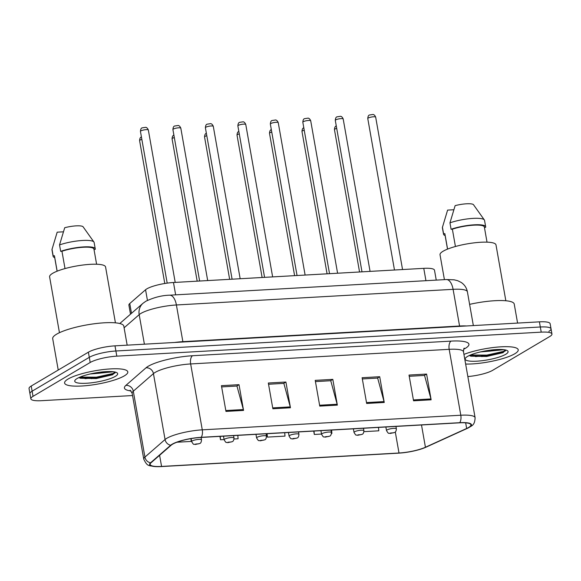 <?xml version="1.0" encoding="UTF-8"?>
<svg xmlns="http://www.w3.org/2000/svg" width="581" height="581" viewBox="0 0 581 581"><rect width="100%" height="100%" fill="white"/><g stroke="black" fill="none" stroke-linecap="round" stroke-linejoin="round"><path stroke-width="0.87" d="M130.5 314.19L128.902 305.119A20.059 4.241 -10 0 1 129.766 303.543L145.562 289.759A20.059 4.241 -10 0 1 146.862 288.844A20.059 4.241 -10 0 1 173.472 282.504L423.767 268.349A20.059 4.241 -10 0 1 434.494 270.209L436.244 280.107M68.057 379.044A32.093 6.783 170 0 0 64.593 383.024A32.093 6.783 170 0 0 89.343 385.326A32.093 6.783 170 0 0 124.334 375.863A32.093 6.783 170 0 0 127.805 371.884A32.093 6.783 170 0 0 103.055 369.581A32.093 6.783 170 0 0 68.057 379.044A32.093 6.783 170 0 0 64.593 383.024A32.093 6.783 170 0 0 89.343 385.326A32.093 6.783 170 0 0 124.334 375.863A32.093 6.783 170 0 0 127.805 371.884A32.093 6.783 170 0 0 103.055 369.581A32.093 6.783 170 0 0 68.057 379.044M465.642 364.055A32.093 6.783 170 0 0 514.759 353.785A32.093 6.783 170 0 0 518.223 349.798A32.093 6.783 170 0 0 497.968 347.039A32.093 6.783 170 0 0 463.936 354.395A32.093 6.783 170 0 1 497.968 347.039A32.093 6.783 170 0 1 518.223 349.798A32.093 6.783 170 0 1 514.759 353.785A32.093 6.783 170 0 1 465.642 364.055M172.579 444.211A21.395 4.525 -10 0 1 200.961 437.449L459.484 422.83A21.395 4.525 -10 0 1 470.922 424.82A21.395 4.525 -10 0 1 466.659 428.48L425.43 447.247A21.395 4.525 -10 0 1 399.002 453.006L161.569 466.434A21.395 4.525 -10 0 1 150.123 464.444A21.395 4.525 -10 0 1 151.045 462.767L171.192 445.191A21.395 4.525 -10 0 1 172.579 444.211M172.107 444.24A21.933 4.633 170 0 0 170.683 445.242L150.544 462.817A21.933 4.633 170 0 0 157.291 466.666A21.933 4.633 170 0 0 161.322 466.572L398.762 453.144A21.933 4.633 170 0 0 423.716 448.133A21.933 4.633 170 0 0 425.851 447.247L467.08 428.48A21.933 4.633 170 0 0 459.724 422.692L201.2 437.311A21.933 4.633 170 0 0 172.107 444.24M481.678 356.574A26.741 5.65 170 0 0 505.521 350.677A26.741 5.65 170 0 1 481.678 356.574M91.261 378.652A26.741 5.65 170 0 0 115.103 372.755A26.741 5.65 170 0 1 91.261 378.652M467.843 376.553A20.059 4.241 170 0 0 492.623 370.344L549.786 336.493A20.059 4.241 170 0 0 551.95 334.002L551.042 328.853A20.059 4.241 170 0 0 540.315 326.994L115.895 350.997A20.059 4.241 170 0 0 89.285 357.337L32.122 391.187A20.059 4.241 170 0 0 29.958 393.678A20.059 4.241 170 0 1 32.122 391.187L89.285 357.337A20.059 4.241 170 0 1 115.895 350.997L540.315 326.994A20.059 4.241 170 0 1 551.042 328.853A20.059 4.241 170 0 1 548.878 331.344M409.235 376.292L424.551 375.428L430.949 398.936A5.345 2.556 86.8 0 1 431.138 399.808L426.599 374.07L409.017 375.065L413.556 400.803L431.138 399.808M424.283 375.442L426.599 374.07M362.333 378.943L377.657 378.078L384.048 401.587A5.345 2.556 86.8 0 1 384.244 402.459L379.705 376.72L362.116 377.715L366.655 403.454L384.244 402.459M377.381 378.093L379.705 376.72M221.644 386.902L236.961 386.038L243.359 409.547A5.345 2.556 86.8 0 1 243.555 410.418L239.016 384.673L221.426 385.668L225.965 411.413L243.555 410.418M236.692 386.053L239.016 384.673M268.538 384.252L283.862 383.38L290.253 406.896A5.345 2.556 86.8 0 1 290.449 407.768L285.91 382.022L268.328 383.017L272.867 408.763L290.449 407.768M283.593 383.395L285.91 382.022M315.439 381.594L330.756 380.729L337.154 404.245A5.345 2.556 86.8 0 1 337.35 405.117L332.811 379.371L315.222 380.366L319.761 406.112L337.35 405.117M330.487 380.744L332.811 379.371M551.95 334.002A20.059 4.241 170 0 0 541.223 332.143L116.803 356.146A20.059 4.241 170 0 0 90.193 362.486L33.03 396.336A20.059 4.241 170 0 0 30.866 398.82A20.059 4.241 170 0 0 41.592 400.687L132.541 395.545M363.931 431.654L378.797 430.812L378.492 427.413M219.923 436.382L220.519 439.759L224.084 439.563M234.027 438.996L238.108 438.764L237.803 435.372M176.929 442.228L191.207 441.422L190.96 438.626M313.718 431.073L314.314 434.457L321.511 434.051M331.453 433.484L331.896 433.462L331.598 430.063M266.817 433.731L267.413 437.108L285.002 436.113L284.697 432.714M267.413 437.108L267.115 433.709M220.519 439.759L220.214 436.36M314.314 434.457L314.009 431.058M551.042 328.853L550.134 323.704A20.059 4.241 170 0 0 539.408 321.845L114.987 345.848A20.059 4.241 170 0 0 88.377 352.188L31.214 386.038A20.059 4.241 170 0 0 29.05 388.529L30.866 398.82M127.166 345.158L123.811 326.137A36.102 7.633 170 0 0 95.967 323.552A36.102 7.633 170 0 0 56.597 334.191A36.102 7.633 170 0 0 52.697 338.672L58.231 370.039M115.423 322.833L105.575 266.977A28.418 6.006 170 0 0 83.657 264.936A28.418 6.006 170 0 0 52.675 273.317A28.418 6.006 170 0 0 49.603 276.839L59.451 332.702M90.237 373.968L100.411 373.118L105.176 371.695M78.936 377.57L80.367 378.253L96.206 378.558L112.583 374.767L115.27 372.196M77.084 378.536A21.802 4.604 170 0 0 75.065 380.17A21.802 4.604 170 0 0 89.292 383.039A21.802 4.604 170 0 0 115.314 376.372A21.802 4.604 170 0 0 116.984 372.777A21.802 4.604 170 0 0 98.545 372.414A21.802 4.604 170 0 0 77.084 378.536M113.426 371.76L101 373.002M57.156 271.174L54.432 255.734A20.059 4.241 170 0 0 54.432 256.083L57.098 271.204M63.336 231.826L57.185 232.175L52.007 249.416A21.395 4.525 170 0 0 51.978 249.881L53.111 256.315A21.395 4.525 170 0 0 54.701 257.63M54.432 255.734L53.154 255.807L52.021 249.365A21.395 4.525 170 0 0 52.007 249.416M52.021 249.365L52.312 248.305M53.154 255.807A21.395 4.525 170 0 0 53.111 256.315M96.606 264.239L93.933 249.118A20.059 4.241 170 0 0 82.48 247.303A20.059 4.241 170 0 0 61.956 251.275L65.007 268.582M93.999 249.467L95.211 249.394A21.395 4.525 170 0 0 95.255 248.886L94.122 242.451A21.395 4.525 170 0 0 93.933 242.023L83.01 226.684A13.37 2.825 170 0 0 64.709 227.723L59.538 244.913L60.678 251.348L61.956 251.275M93.933 242.023A21.395 4.525 170 0 0 80.657 240.607A21.395 4.525 170 0 0 59.538 244.913M95.255 248.886A21.395 4.525 170 0 0 82.763 246.969A21.395 4.525 170 0 0 60.678 251.348M115.132 372.058L112.961 373.51L96.395 377.185L80.062 377.084M112.583 374.767L96.577 378.209L78.653 377.708M517.584 323.08L514.229 304.052A36.102 7.633 170 0 0 469.608 304.364M505.84 300.755L495.992 244.891A28.418 6.006 170 0 0 474.074 242.858A28.418 6.006 170 0 0 443.092 251.239A28.418 6.006 170 0 0 440.02 254.761L444.414 279.65M480.654 351.883L490.829 351.04L495.593 349.617M469.354 355.492L470.792 356.175L486.624 356.48L503.008 352.689L505.688 350.118M467.502 356.458A21.802 4.604 170 0 0 465.483 358.092A21.802 4.604 170 0 0 479.71 360.961A21.802 4.604 170 0 0 505.731 354.294A21.802 4.604 170 0 0 507.409 350.699A21.802 4.604 170 0 0 488.962 350.328A21.802 4.604 170 0 0 467.502 356.458M503.843 349.682L491.424 350.924M447.581 249.096L444.857 233.649A20.059 4.241 170 0 0 444.85 234.005L447.515 249.126M453.761 209.748L447.602 210.097L442.424 227.338A21.395 4.525 170 0 0 442.395 227.803L443.535 234.237A21.395 4.525 170 0 0 445.119 235.552M444.857 233.649L443.572 233.722L442.439 227.287A21.395 4.525 170 0 0 442.424 227.338M442.439 227.287L442.729 226.227M443.572 233.722A21.395 4.525 170 0 0 443.535 234.237M487.023 242.154L484.358 227.04A20.059 4.241 170 0 0 472.905 225.217A20.059 4.241 170 0 0 452.374 229.197L455.424 246.504M484.416 227.389L485.629 227.316A21.395 4.525 170 0 0 485.672 226.808L484.539 220.373A21.395 4.525 170 0 0 484.351 219.945L473.428 204.606A13.37 2.825 170 0 0 455.126 205.645L449.963 222.835L451.096 229.27L452.374 229.197M484.351 219.945A21.395 4.525 170 0 0 471.075 218.529A21.395 4.525 170 0 0 449.963 222.835M485.672 226.808A21.395 4.525 170 0 0 473.181 224.883A21.395 4.525 170 0 0 451.096 229.27M505.557 349.98L503.378 351.432L486.813 355.107L470.479 355.006M503.008 352.689L486.994 356.131L470.044 355.892M147.436 300.384L145.562 289.759M175.651 294.85L173.472 282.504M131.488 313.326L129.766 303.543M425.946 280.696L423.767 268.349M131.074 390.962A33.429 7.066 -10 0 1 125.874 385.392L146.013 367.817A33.429 7.066 -10 0 1 192.529 355.732L451.052 341.112A6.689 3.196 -93.2 0 0 449.178 349.326L190.655 363.946A26.741 5.65 170 0 0 155.178 372.399A26.741 5.65 170 0 0 153.442 373.619L133.303 391.195A26.741 5.65 170 0 0 132.148 393.293L130.144 390.156M451.052 341.112A33.429 7.066 -10 0 1 465.323 348.36A33.429 7.066 -10 0 1 463.689 349.246M463.485 351.81A26.741 5.65 170 0 0 449.178 349.326L460.798 415.226A26.741 5.65 -10 0 1 475.105 417.71L463.485 351.81C463.609 349.312 463.878 348.106 464.292 348.179M157.291 466.666C148.046 465.541 147.494 466.659 143.768 459.193A26.741 5.65 -10 0 1 144.923 457.094L165.062 439.519A26.741 5.65 -10 0 1 166.798 438.299A26.741 5.65 -10 0 1 202.275 429.846A6.689 3.196 86.8 0 1 201.2 437.311M170.683 445.242A6.689 6.166 48.9 0 1 165.062 439.519L153.442 373.619A6.689 6.166 -131.1 0 0 146.013 367.817M425.851 447.247A6.689 5.055 65.5 0 0 426.062 447.159A6.689 5.055 65.5 0 0 426.265 447.058M125.874 385.392A6.689 6.166 -131.1 0 1 133.303 391.195L144.923 457.094A6.689 6.166 48.9 0 0 150.544 462.817M467.08 428.48A6.689 5.055 65.5 0 0 467.291 428.386C471.656 425.604 474.713 425.917 475.105 417.71M459.724 422.692A6.689 3.196 -93.2 0 0 460.798 415.226L202.275 429.846L190.655 363.946A6.689 3.196 -93.2 0 1 192.529 355.732M541.223 332.143L539.408 321.845M116.803 356.146L114.987 345.848M90.193 362.486L88.377 352.188M33.03 396.336L31.214 386.038M399.002 453.006L395.291 431.981M425.43 447.247L421.501 424.98M466.659 428.48L465.664 422.837M161.569 466.434L159.601 455.301M337.154 404.245L319.608 405.233M290.253 406.896L272.707 407.884M243.359 409.547L225.813 410.542M384.048 401.587L366.502 402.582M430.949 398.936L413.403 399.931M182.935 342.006A3.341 1.598 86.8 0 1 182.87 341.657L459.564 326.014L453.093 289.331A13.37 6.398 -93.2 0 0 446.324 279.541L454.131 279.817L457.683 280.696L461.176 282.424C464.531 284.69 466.608 287.82 467.4 291.807A26.741 5.65 170 0 0 453.093 289.331L176.399 304.974A26.741 5.65 170 0 0 140.914 313.428A26.741 5.65 170 0 0 139.186 314.648L144.393 344.184M174.605 342.478A26.741 5.65 -10 0 1 182.87 341.657L176.399 304.974A13.37 6.398 -93.2 0 0 169.63 295.192L446.324 279.541M119.809 323.515L142.984 303.297A13.37 12.339 48.9 0 0 139.186 314.648L124.102 327.8M459.629 326.355A3.341 1.598 86.8 0 1 459.564 326.014A26.741 5.65 -10 0 1 466.521 325.97M140.871 130.914A4.009 0.85 170 0 0 140.442 131.408C140.617 129.258 141.168 128.074 142.098 127.871L145.809 127.312C146.862 127.573 147.705 128.474 148.344 130.013A4.009 0.85 170 0 0 145.25 129.73A4.009 0.85 170 0 0 140.871 130.914M141.851 139.418A4.009 0.85 170 0 0 140.021 140.108A4.009 0.85 170 0 0 139.593 140.609L164.786 283.492M192.188 440.964A5.011 1.06 -10 0 1 197.649 439.49A5.011 1.06 -10 0 1 201.52 439.846C201.36 442.025 200.772 443.245 199.748 443.514L195.201 444.501C193.458 443.586 194.221 445.917 191.643 441.589A5.011 1.06 -10 0 1 192.188 440.964M198.615 443.855L195.681 444.022L198.615 443.855M173.349 129.076A4.009 0.85 170 0 0 172.913 129.57C173.094 127.421 173.646 126.237 174.576 126.033L178.287 125.474C179.34 125.736 180.183 126.636 180.814 128.176A4.009 0.85 170 0 0 177.721 127.893A4.009 0.85 170 0 0 173.349 129.076M205.827 127.239A4.009 0.85 170 0 0 205.391 127.733C205.572 125.583 206.124 124.399 207.054 124.196L210.765 123.637C211.818 123.898 212.661 124.799 213.292 126.338A4.009 0.85 170 0 0 210.199 126.055A4.009 0.85 170 0 0 205.827 127.239M238.304 125.402A4.009 0.85 170 0 0 237.869 125.895C238.043 123.746 238.602 122.562 239.532 122.359L243.243 121.799C244.296 122.061 245.138 122.961 245.77 124.508A4.009 0.85 170 0 0 242.676 124.218A4.009 0.85 170 0 0 238.304 125.402M270.775 123.564A4.009 0.85 170 0 0 270.347 124.058C270.521 121.908 271.073 120.725 272.002 120.521L275.714 119.962C276.767 120.223 277.616 121.124 278.248 122.671A4.009 0.85 170 0 0 275.154 122.38A4.009 0.85 170 0 0 270.775 123.564M174.329 137.581A4.009 0.85 170 0 0 172.499 138.278A4.009 0.85 170 0 0 172.063 138.772L197.177 281.16M224.658 439.127A5.011 1.06 -10 0 1 230.127 437.653A5.011 1.06 -10 0 1 233.998 438.009C233.838 440.187 233.25 441.407 232.226 441.676L227.679 442.664C225.936 441.749 226.699 444.08 224.121 439.752A5.011 1.06 -10 0 1 224.658 439.127M231.093 442.018L228.159 442.185L231.093 442.018M206.807 135.743A4.009 0.85 170 0 0 204.977 136.441A4.009 0.85 170 0 0 204.541 136.934L229.648 279.33M257.136 437.297A5.011 1.06 -10 0 1 262.605 435.815A5.011 1.06 -10 0 1 266.468 436.171C266.316 438.35 265.72 439.57 264.704 439.839L260.15 440.834C258.414 439.911 259.177 442.243 256.599 437.914A5.011 1.06 -10 0 1 257.136 437.297M263.563 440.18L260.637 440.347L263.563 440.18M239.278 133.906A4.009 0.85 170 0 0 237.455 134.603A4.009 0.85 170 0 0 237.019 135.097L262.125 277.493M289.614 435.459A5.011 1.06 -10 0 1 295.083 433.978A5.011 1.06 -10 0 1 298.946 434.341C298.787 436.513 298.198 437.733 297.181 438.001L292.628 438.996C290.892 438.074 291.655 440.405 289.069 436.077A5.011 1.06 -10 0 1 289.614 435.459M296.041 438.343L293.115 438.51L296.041 438.343M85.029 378.659A26.741 5.65 170 0 0 96.366 377.192M93.018 378.543A27.416 5.795 170 0 0 114.907 373.046M475.454 356.581A26.741 5.65 170 0 0 486.791 355.107M483.443 356.465A27.416 5.795 170 0 0 505.325 350.968M303.253 121.727A4.009 0.85 170 0 0 302.824 122.228C302.999 120.071 303.551 118.894 304.48 118.684L308.191 118.125C309.245 118.386 310.087 119.287 310.719 120.833A4.009 0.85 170 0 0 307.625 120.543A4.009 0.85 170 0 0 303.253 121.727M335.731 119.889A4.009 0.85 170 0 0 335.295 120.39C335.477 118.234 336.029 117.057 336.958 116.846L340.669 116.287C341.722 116.549 342.565 117.449 343.197 118.996A4.009 0.85 170 0 0 340.103 118.706A4.009 0.85 170 0 0 335.731 119.889M368.209 118.052A4.009 0.85 170 0 0 367.773 118.553C367.947 116.396 368.507 115.22 369.436 115.009L373.147 114.45C374.2 114.711 375.043 115.612 375.675 117.159A4.009 0.85 170 0 0 372.581 116.868A4.009 0.85 170 0 0 368.209 118.052M271.755 132.076A4.009 0.85 170 0 0 269.925 132.766A4.009 0.85 170 0 0 269.497 133.26L294.603 275.655M322.092 433.622A5.011 1.06 -10 0 1 327.561 432.141A5.011 1.06 -10 0 1 331.424 432.504C331.264 434.675 330.676 435.895 329.652 436.164L325.106 437.159C323.363 436.244 324.125 438.568 321.547 434.239A5.011 1.06 -10 0 1 322.092 433.622M328.519 436.505L325.585 436.672L328.519 436.505M304.233 130.238A4.009 0.85 170 0 0 302.403 130.928A4.009 0.85 170 0 0 301.975 131.422L327.081 273.818M354.563 431.785A5.011 1.06 -10 0 1 360.031 430.303A5.011 1.06 -10 0 1 363.902 430.666C363.742 432.838 363.154 434.058 362.13 434.327L357.584 435.322C355.841 434.406 356.603 436.73 354.025 432.409A5.011 1.06 -10 0 1 354.563 431.785M360.997 434.668L358.063 434.835L360.997 434.668M336.711 128.401A4.009 0.85 170 0 0 334.881 129.091A4.009 0.85 170 0 0 334.445 129.592L359.552 271.981M387.04 429.947A5.011 1.06 -10 0 1 392.509 428.466A5.011 1.06 -10 0 1 396.38 428.829C396.22 431 395.625 432.22 394.608 432.489L390.054 433.484C388.319 432.569 389.081 434.893 386.503 430.572A5.011 1.06 -10 0 1 387.04 429.947M393.475 432.83L390.541 432.998L393.475 432.83M423.716 448.133L467.291 428.386M143.768 459.193L132.148 393.293M142.984 303.297L145.831 301.263C153.95 297.399 161.888 295.373 169.63 295.192M467.4 291.807L473.348 325.578M140.442 131.408L167.19 283.129M148.344 130.013L175.208 282.402M141.423 136.978L141.248 137.072C140.319 137.276 139.767 138.46 139.593 140.609M201.099 437.442L201.52 439.846M191.113 438.604L191.643 441.589M172.913 129.57L199.624 281.022M180.814 128.176L207.686 280.572M205.391 127.733L232.095 279.192M213.292 126.338L240.164 278.735M237.869 125.895L264.573 277.355M245.77 124.508L272.642 276.897M270.347 124.058L297.051 275.517M278.248 122.671L305.119 275.06M173.901 135.141L173.726 135.235C172.797 135.438 172.245 136.622 172.063 138.772M233.569 435.605L233.998 438.009M223.489 436.178L224.121 439.752M206.371 133.303L206.204 133.398C205.275 133.601 204.723 134.785 204.541 136.934M266.047 433.775L266.468 436.171M255.967 434.341L256.599 437.914M238.849 131.466L238.682 131.56C237.752 131.764 237.193 132.947 237.019 135.097M298.525 431.937L298.946 434.341M288.445 432.504L289.069 436.077M302.824 122.228L329.529 273.68M310.719 120.833L337.59 273.223M335.295 120.39L361.999 271.843M343.197 118.996L370.068 271.385M367.773 118.553L394.477 270.005M375.675 117.159L402.546 269.548M271.327 129.628L271.153 129.723C270.223 129.926 269.671 131.11 269.497 133.26M331.003 430.1L331.424 432.504M320.915 430.666L321.547 434.239M303.805 127.791L303.631 127.885C302.701 128.096 302.149 129.272 301.975 131.422M363.474 428.262L363.902 430.666M353.393 428.829L354.025 432.409M336.276 125.954L336.108 126.048C335.179 126.259 334.627 127.435 334.445 129.592M395.952 426.425L396.38 428.829M385.871 426.991L386.503 430.572"/></g></svg>
